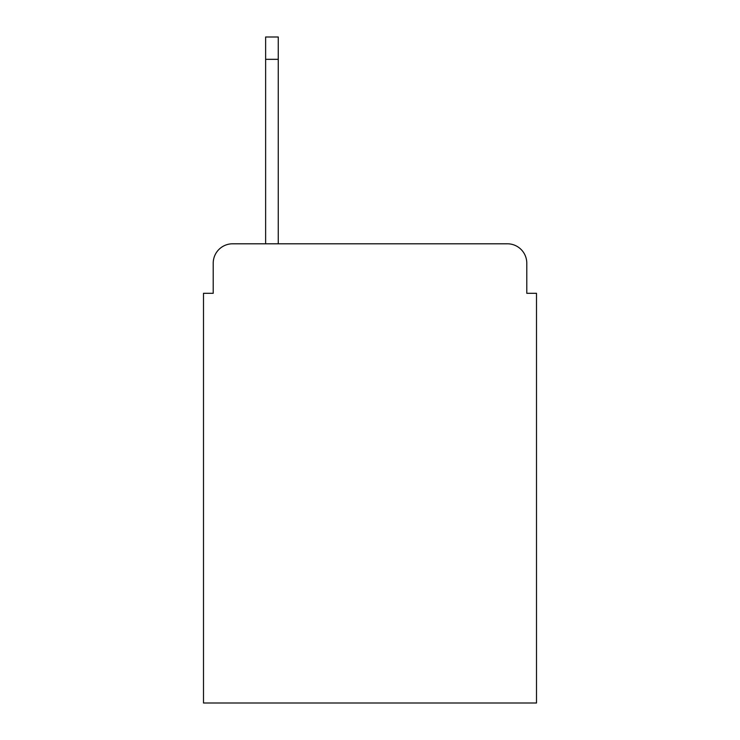 <?xml version="1.0" encoding="UTF-8"?>
<svg xmlns="http://www.w3.org/2000/svg" width="740" height="740" viewBox="0 0 740 740"><rect width="100%" height="100%" fill="white"/><g stroke="black" fill="none" stroke-linecap="round" stroke-linejoin="round"><path stroke-width="1.11" d="M213.213 263.209L213.213 293.299L213.213 263.209A19.416 19.416 0 0 1 232.628 243.793L265.632 243.793L265.632 37L278.259 37L278.259 59.33L265.632 59.33M526.788 293.299L526.788 263.209L526.788 293.299L536.5 293.299L536.5 703L203.5 703L203.5 293.299L213.213 293.299M526.788 263.209A19.416 19.416 0 0 0 507.372 243.793L232.628 243.793M278.259 59.33L278.259 243.793L507.372 243.793"/></g></svg>
